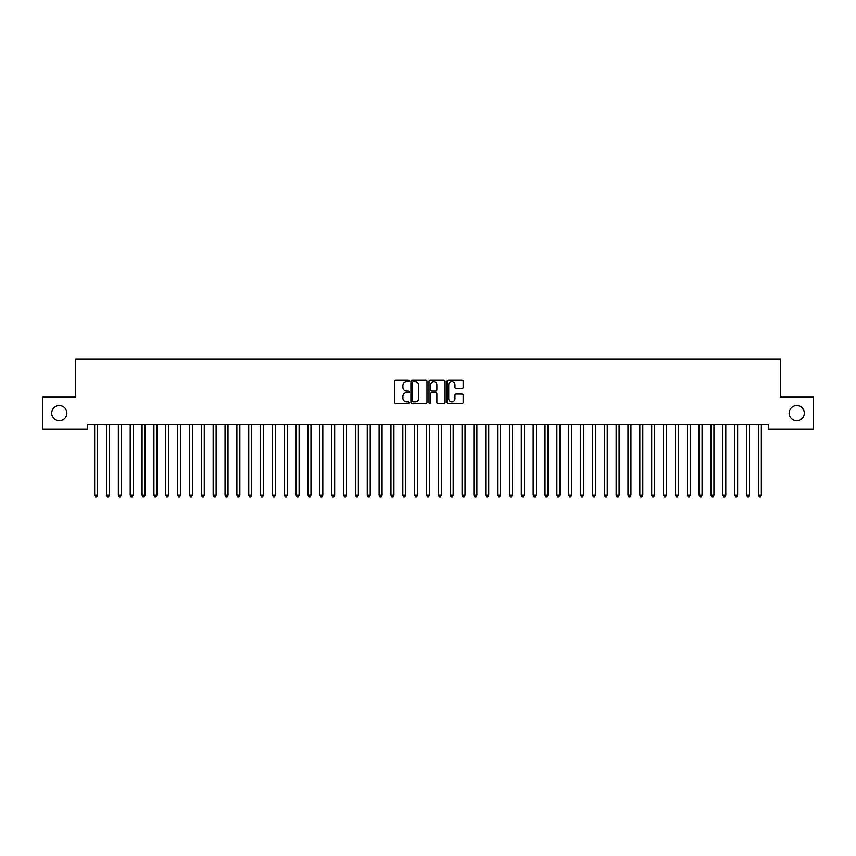 <?xml version="1.0" encoding="UTF-8"?>
<svg xmlns="http://www.w3.org/2000/svg" width="856" height="856" viewBox="0 0 856 856"><rect width="100%" height="100%" fill="white"/><g stroke="black" fill="none" stroke-linecap="round" stroke-linejoin="round"><path stroke-width="1.28" d="M409.04 381.016A0.813 0.813 0 0 0 408.226 380.203L395.857 380.203A1.166 1.166 0 0 0 394.702 381.369L394.702 402.309A1.166 1.166 0 0 0 395.857 403.476L408.226 403.476A0.813 0.813 0 0 0 409.04 402.662A0.813 0.813 0 0 0 408.226 401.839L406.621 401.839A3.724 3.724 0 0 1 402.898 398.126L402.898 396.371A3.724 3.724 0 0 1 406.621 392.658L408.226 392.658A0.813 0.813 0 0 0 409.04 391.834A0.813 0.813 0 0 0 408.226 391.021L406.621 391.021A3.724 3.724 0 0 1 402.898 387.297L402.898 385.553A3.724 3.724 0 0 1 406.621 381.83L408.226 381.83A0.813 0.813 0 0 0 409.04 381.016M789.136 413.17A7.586 7.586 0 0 0 796.722 420.756A7.586 7.586 0 0 0 804.308 413.17A7.586 7.586 0 0 0 796.722 405.584A7.586 7.586 0 0 0 789.136 413.17M51.692 413.17A7.586 7.586 0 0 0 59.278 420.756A7.586 7.586 0 0 0 66.864 413.17A7.586 7.586 0 0 0 59.278 405.584A7.586 7.586 0 0 0 51.692 413.17M462.005 388.41A1.166 1.166 0 0 0 463.16 387.244L463.16 381.369A1.166 1.166 0 0 0 462.005 380.203L448.276 380.203A1.166 1.166 0 0 0 447.11 381.369L447.11 402.309A1.166 1.166 0 0 0 448.276 403.476L462.005 403.476A1.166 1.166 0 0 0 463.16 402.309L463.16 395.215A1.166 1.166 0 0 0 462.005 394.049L456.12 394.049A1.166 1.166 0 0 0 454.964 395.215L454.964 398.736A3.114 3.114 0 0 1 451.85 401.839A3.114 3.114 0 0 1 448.737 398.736L448.737 384.943A3.114 3.114 0 0 1 451.85 381.83A3.114 3.114 0 0 1 454.964 384.943L454.964 387.244A1.166 1.166 0 0 0 456.12 388.41L462.005 388.41M768.517 424.437L87.483 424.437L87.483 429.177L42.8 429.177L42.8 397.173L75.628 397.173L75.628 359.242L780.372 359.242L780.372 397.173L813.2 397.173L813.2 429.177L768.517 429.177L768.517 424.437M426.984 381.369A1.166 1.166 0 0 0 425.817 380.203L412.089 380.203A1.166 1.166 0 0 0 410.923 381.369L410.923 402.309A1.166 1.166 0 0 0 412.089 403.476L425.817 403.476A1.166 1.166 0 0 0 426.984 402.309L426.984 381.369M430.183 380.203L443.911 380.203A1.166 1.166 0 0 1 445.077 381.369L445.077 402.309A1.166 1.166 0 0 1 443.911 403.476L438.037 403.476A1.166 1.166 0 0 1 436.87 402.309L436.87 393.814A1.166 1.166 0 0 0 435.704 392.658L431.809 392.658A1.166 1.166 0 0 0 430.643 393.814L430.643 402.662A0.813 0.813 0 0 1 429.83 403.476A0.813 0.813 0 0 1 429.017 402.662L429.017 381.369A1.166 1.166 0 0 1 430.183 380.203M413.373 381.83A0.813 0.813 0 0 0 412.56 382.643L412.56 401.025A0.813 0.813 0 0 0 413.373 401.839L415.053 401.839A3.724 3.724 0 0 0 418.777 398.126L418.777 385.553A3.724 3.724 0 0 0 415.053 381.83L413.373 381.83M436.87 385.007A3.114 3.114 0 0 0 433.757 381.894A3.114 3.114 0 0 0 430.643 385.007L430.643 389.865A1.166 1.166 0 0 0 431.809 391.021L435.704 391.021A1.166 1.166 0 0 0 436.87 389.865L436.87 385.007M94.502 424.437L94.567 424.608A1.188 1.188 0 0 1 94.652 425.047L94.652 495.217L97.616 495.217L97.616 425.047A1.188 1.188 0 0 1 97.702 424.608L97.777 424.437M97.616 495.217L96.728 496.758L95.54 496.758L94.652 495.217M106.347 424.437L106.422 424.608A1.188 1.188 0 0 1 106.508 425.047L106.508 495.217L109.472 495.217L109.472 425.047A1.188 1.188 0 0 1 109.557 424.608L109.622 424.437M109.472 495.217L108.584 496.758L107.396 496.758L106.508 495.217M118.203 424.437L118.278 424.608A1.188 1.188 0 0 1 118.363 425.047L118.363 495.217L121.317 495.217L121.317 425.047A1.188 1.188 0 0 1 121.402 424.608L121.477 424.437M121.317 495.217L120.428 496.758L119.252 496.758L118.363 495.217M130.059 424.437L130.123 424.608A1.188 1.188 0 0 1 130.208 425.047L130.208 495.217L133.172 495.217L133.172 425.047A1.188 1.188 0 0 1 133.258 424.608L133.333 424.437M133.172 495.217L132.284 496.758L131.096 496.758L130.208 495.217M141.903 424.437L141.978 424.608A1.188 1.188 0 0 1 142.064 425.047L142.064 495.217L145.028 495.217L145.028 425.047A1.188 1.188 0 0 1 145.113 424.608L145.178 424.437M145.028 495.217L144.14 496.758L142.952 496.758L142.064 495.217M153.759 424.437L153.834 424.608A1.188 1.188 0 0 1 153.919 425.047L153.919 495.217L156.883 495.217L156.883 425.047A1.188 1.188 0 0 1 156.969 424.608L157.033 424.437M156.883 495.217L155.985 496.758L154.808 496.758L153.919 495.217M165.615 424.437L165.679 424.608A1.188 1.188 0 0 1 165.764 425.047L165.764 495.217L168.728 495.217L168.728 425.047A1.188 1.188 0 0 1 168.814 424.608L168.889 424.437M168.728 495.217L167.84 496.758L166.653 496.758L165.764 495.217M177.459 424.437L177.534 424.608A1.188 1.188 0 0 1 177.62 425.047L177.62 495.217L180.584 495.217L180.584 425.047A1.188 1.188 0 0 1 180.669 424.608L180.734 424.437M180.584 495.217L179.696 496.758L178.508 496.758L177.62 495.217M189.315 424.437L189.39 424.608A1.188 1.188 0 0 1 189.476 425.047L189.476 495.217L192.44 495.217L192.44 425.047A1.188 1.188 0 0 1 192.525 424.608L192.589 424.437M192.44 495.217L191.551 496.758L190.364 496.758L189.476 495.217M201.171 424.437L201.235 424.608A1.188 1.188 0 0 1 201.321 425.047L201.321 495.217L204.284 495.217L204.284 425.047A1.188 1.188 0 0 1 204.37 424.608L204.445 424.437M204.284 495.217L203.396 496.758L202.209 496.758L201.321 495.217M213.026 424.437L213.091 424.608A1.188 1.188 0 0 1 213.176 425.047L213.176 495.217L216.14 495.217L216.14 425.047A1.188 1.188 0 0 1 216.226 424.608L216.301 424.437M216.14 495.217L215.252 496.758L214.064 496.758L213.176 495.217M224.871 424.437L224.946 424.608A1.188 1.188 0 0 1 225.032 425.047L225.032 495.217L227.996 495.217L227.996 425.047A1.188 1.188 0 0 1 228.081 424.608L228.145 424.437M227.996 495.217L227.108 496.758L225.92 496.758L225.032 495.217M236.727 424.437L236.791 424.608A1.188 1.188 0 0 1 236.877 425.047L236.877 495.217L239.841 495.217L239.841 425.047A1.188 1.188 0 0 1 239.926 424.608L240.001 424.437M239.841 495.217L238.952 496.758L237.775 496.758L236.877 495.217M248.582 424.437L248.647 424.608A1.188 1.188 0 0 1 248.732 425.047L248.732 495.217L251.696 495.217L251.696 425.047A1.188 1.188 0 0 1 251.782 424.608L251.857 424.437M251.696 495.217L250.808 496.758L249.62 496.758L248.732 495.217M260.427 424.437L260.502 424.608A1.188 1.188 0 0 1 260.588 425.047L260.588 495.217L263.552 495.217L263.552 425.047A1.188 1.188 0 0 1 263.637 424.608L263.702 424.437M263.552 495.217L262.664 496.758L261.476 496.758L260.588 495.217M272.283 424.437L272.358 424.608A1.188 1.188 0 0 1 272.443 425.047L272.443 495.217L275.397 495.217L275.397 425.047A1.188 1.188 0 0 1 275.482 424.608L275.557 424.437M275.397 495.217L274.509 496.758L273.332 496.758L272.443 495.217M284.139 424.437L284.203 424.608A1.188 1.188 0 0 1 284.288 425.047L284.288 495.217L287.252 495.217L287.252 425.047A1.188 1.188 0 0 1 287.338 424.608L287.413 424.437M287.252 495.217L286.364 496.758L285.176 496.758L284.288 495.217M295.983 424.437L296.058 424.608A1.188 1.188 0 0 1 296.144 425.047L296.144 495.217L299.108 495.217L299.108 425.047A1.188 1.188 0 0 1 299.193 424.608L299.258 424.437M299.108 495.217L298.22 496.758L297.032 496.758L296.144 495.217M307.839 424.437L307.914 424.608A1.188 1.188 0 0 1 308 425.047L308 495.217L310.963 495.217L310.963 425.047A1.188 1.188 0 0 1 311.049 424.608L311.113 424.437M310.963 495.217L310.065 496.758L308.888 496.758L308 495.217M319.695 424.437L319.759 424.608A1.188 1.188 0 0 1 319.844 425.047L319.844 495.217L322.808 495.217L322.808 425.047A1.188 1.188 0 0 1 322.894 424.608L322.969 424.437M322.808 495.217L321.92 496.758L320.733 496.758L319.844 495.217M331.54 424.437L331.614 424.608A1.188 1.188 0 0 1 331.7 425.047L331.7 495.217L334.664 495.217L334.664 425.047A1.188 1.188 0 0 1 334.75 424.608L334.814 424.437M334.664 495.217L333.776 496.758L332.588 496.758L331.7 495.217M343.395 424.437L343.47 424.608A1.188 1.188 0 0 1 343.556 425.047L343.556 495.217L346.52 495.217L346.52 425.047A1.188 1.188 0 0 1 346.605 424.608L346.669 424.437M346.52 495.217L345.631 496.758L344.444 496.758L343.556 495.217M355.251 424.437L355.315 424.608A1.188 1.188 0 0 1 355.401 425.047L355.401 495.217L358.364 495.217L358.364 425.047A1.188 1.188 0 0 1 358.45 424.608L358.525 424.437M358.364 495.217L357.476 496.758L356.289 496.758L355.401 495.217M367.106 424.437L367.171 424.608A1.188 1.188 0 0 1 367.256 425.047L367.256 495.217L370.22 495.217L370.22 425.047A1.188 1.188 0 0 1 370.306 424.608L370.38 424.437M370.22 495.217L369.332 496.758L368.144 496.758L367.256 495.217M378.951 424.437L379.026 424.608A1.188 1.188 0 0 1 379.112 425.047L379.112 495.217L382.076 495.217L382.076 425.047A1.188 1.188 0 0 1 382.161 424.608L382.225 424.437M382.076 495.217L381.188 496.758L380 496.758L379.112 495.217M390.807 424.437L390.871 424.608A1.188 1.188 0 0 1 390.957 425.047L390.957 495.217L393.921 495.217L393.921 425.047A1.188 1.188 0 0 1 394.006 424.608L394.081 424.437M393.921 495.217L393.032 496.758L391.855 496.758L390.957 495.217M402.662 424.437L402.727 424.608A1.188 1.188 0 0 1 402.812 425.047L402.812 495.217L405.776 495.217L405.776 425.047A1.188 1.188 0 0 1 405.862 424.608L405.937 424.437M405.776 495.217L404.888 496.758L403.7 496.758L402.812 495.217M414.507 424.437L414.582 424.608A1.188 1.188 0 0 1 414.668 425.047L414.668 495.217L417.632 495.217L417.632 425.047A1.188 1.188 0 0 1 417.717 424.608L417.781 424.437M417.632 495.217L416.744 496.758L415.556 496.758L414.668 495.217M426.363 424.437L426.438 424.608A1.188 1.188 0 0 1 426.523 425.047L426.523 495.217L429.477 495.217L429.477 425.047A1.188 1.188 0 0 1 429.562 424.608L429.637 424.437M429.477 495.217L428.589 496.758L427.411 496.758L426.523 495.217M438.219 424.437L438.283 424.608A1.188 1.188 0 0 1 438.368 425.047L438.368 495.217L441.332 495.217L441.332 425.047A1.188 1.188 0 0 1 441.418 424.608L441.493 424.437M441.332 495.217L440.444 496.758L439.256 496.758L438.368 495.217M450.063 424.437L450.138 424.608A1.188 1.188 0 0 1 450.224 425.047L450.224 495.217L453.188 495.217L453.188 425.047A1.188 1.188 0 0 1 453.273 424.608L453.338 424.437M453.188 495.217L452.3 496.758L451.112 496.758L450.224 495.217M461.919 424.437L461.994 424.608A1.188 1.188 0 0 1 462.08 425.047L462.08 495.217L465.043 495.217L465.043 425.047A1.188 1.188 0 0 1 465.129 424.608L465.193 424.437M465.043 495.217L464.145 496.758L462.968 496.758L462.08 495.217M473.775 424.437L473.839 424.608A1.188 1.188 0 0 1 473.924 425.047L473.924 495.217L476.888 495.217L476.888 425.047A1.188 1.188 0 0 1 476.974 424.608L477.049 424.437M476.888 495.217L476 496.758L474.812 496.758L473.924 495.217M485.62 424.437L485.694 424.608A1.188 1.188 0 0 1 485.78 425.047L485.78 495.217L488.744 495.217L488.744 425.047A1.188 1.188 0 0 1 488.83 424.608L488.894 424.437M488.744 495.217L487.856 496.758L486.668 496.758L485.78 495.217M497.475 424.437L497.55 424.608A1.188 1.188 0 0 1 497.636 425.047L497.636 495.217L500.6 495.217L500.6 425.047A1.188 1.188 0 0 1 500.685 424.608L500.749 424.437M500.6 495.217L499.711 496.758L498.524 496.758L497.636 495.217M509.331 424.437L509.395 424.608A1.188 1.188 0 0 1 509.481 425.047L509.481 495.217L512.444 495.217L512.444 425.047A1.188 1.188 0 0 1 512.53 424.608L512.605 424.437M512.444 495.217L511.556 496.758L510.369 496.758L509.481 495.217M521.186 424.437L521.25 424.608A1.188 1.188 0 0 1 521.336 425.047L521.336 495.217L524.3 495.217L524.3 425.047A1.188 1.188 0 0 1 524.386 424.608L524.461 424.437M524.3 495.217L523.412 496.758L522.224 496.758L521.336 495.217M533.031 424.437L533.106 424.608A1.188 1.188 0 0 1 533.192 425.047L533.192 495.217L536.156 495.217L536.156 425.047A1.188 1.188 0 0 1 536.241 424.608L536.305 424.437M536.156 495.217L535.268 496.758L534.08 496.758L533.192 495.217M544.887 424.437L544.951 424.608A1.188 1.188 0 0 1 545.037 425.047L545.037 495.217L548 495.217L548 425.047A1.188 1.188 0 0 1 548.086 424.608L548.161 424.437M548 495.217L547.112 496.758L545.935 496.758L545.037 495.217M556.742 424.437L556.807 424.608A1.188 1.188 0 0 1 556.892 425.047L556.892 495.217L559.856 495.217L559.856 425.047A1.188 1.188 0 0 1 559.942 424.608L560.017 424.437M559.856 495.217L558.968 496.758L557.78 496.758L556.892 495.217M568.587 424.437L568.662 424.608A1.188 1.188 0 0 1 568.748 425.047L568.748 495.217L571.712 495.217L571.712 425.047A1.188 1.188 0 0 1 571.797 424.608L571.862 424.437M571.712 495.217L570.824 496.758L569.636 496.758L568.748 495.217M580.443 424.437L580.518 424.608A1.188 1.188 0 0 1 580.603 425.047L580.603 495.217L583.557 495.217L583.557 425.047A1.188 1.188 0 0 1 583.642 424.608L583.717 424.437M583.557 495.217L582.668 496.758L581.492 496.758L580.603 495.217M592.298 424.437L592.363 424.608A1.188 1.188 0 0 1 592.448 425.047L592.448 495.217L595.412 495.217L595.412 425.047A1.188 1.188 0 0 1 595.498 424.608L595.573 424.437M595.412 495.217L594.524 496.758L593.336 496.758L592.448 495.217M604.143 424.437L604.218 424.608A1.188 1.188 0 0 1 604.304 425.047L604.304 495.217L607.268 495.217L607.268 425.047A1.188 1.188 0 0 1 607.353 424.608L607.418 424.437M607.268 495.217L606.38 496.758L605.192 496.758L604.304 495.217M615.999 424.437L616.074 424.608A1.188 1.188 0 0 1 616.16 425.047L616.16 495.217L619.123 495.217L619.123 425.047A1.188 1.188 0 0 1 619.209 424.608L619.273 424.437M619.123 495.217L618.225 496.758L617.048 496.758L616.16 495.217M627.855 424.437L627.919 424.608A1.188 1.188 0 0 1 628.004 425.047L628.004 495.217L630.968 495.217L630.968 425.047A1.188 1.188 0 0 1 631.054 424.608L631.129 424.437M630.968 495.217L630.08 496.758L628.893 496.758L628.004 495.217M639.7 424.437L639.774 424.608A1.188 1.188 0 0 1 639.86 425.047L639.86 495.217L642.824 495.217L642.824 425.047A1.188 1.188 0 0 1 642.91 424.608L642.974 424.437M642.824 495.217L641.936 496.758L640.748 496.758L639.86 495.217M651.555 424.437L651.63 424.608A1.188 1.188 0 0 1 651.716 425.047L651.716 495.217L654.68 495.217L654.68 425.047A1.188 1.188 0 0 1 654.765 424.608L654.829 424.437M654.68 495.217L653.791 496.758L652.604 496.758L651.716 495.217M663.411 424.437L663.475 424.608A1.188 1.188 0 0 1 663.561 425.047L663.561 495.217L666.524 495.217L666.524 425.047A1.188 1.188 0 0 1 666.61 424.608L666.685 424.437M666.524 495.217L665.636 496.758L664.449 496.758L663.561 495.217M675.266 424.437L675.331 424.608A1.188 1.188 0 0 1 675.416 425.047L675.416 495.217L678.38 495.217L678.38 425.047A1.188 1.188 0 0 1 678.466 424.608L678.541 424.437M678.38 495.217L677.492 496.758L676.304 496.758L675.416 495.217M687.111 424.437L687.186 424.608A1.188 1.188 0 0 1 687.272 425.047L687.272 495.217L690.236 495.217L690.236 425.047A1.188 1.188 0 0 1 690.321 424.608L690.385 424.437M690.236 495.217L689.348 496.758L688.16 496.758L687.272 495.217M698.967 424.437L699.031 424.608A1.188 1.188 0 0 1 699.117 425.047L699.117 495.217L702.081 495.217L702.081 425.047A1.188 1.188 0 0 1 702.166 424.608L702.241 424.437M702.081 495.217L701.192 496.758L700.015 496.758L699.117 495.217M710.822 424.437L710.887 424.608A1.188 1.188 0 0 1 710.972 425.047L710.972 495.217L713.936 495.217L713.936 425.047A1.188 1.188 0 0 1 714.022 424.608L714.097 424.437M713.936 495.217L713.048 496.758L711.86 496.758L710.972 495.217M722.667 424.437L722.742 424.608A1.188 1.188 0 0 1 722.828 425.047L722.828 495.217L725.792 495.217L725.792 425.047A1.188 1.188 0 0 1 725.877 424.608L725.942 424.437M725.792 495.217L724.904 496.758L723.716 496.758L722.828 495.217M734.523 424.437L734.598 424.608A1.188 1.188 0 0 1 734.683 425.047L734.683 495.217L737.637 495.217L737.637 425.047A1.188 1.188 0 0 1 737.722 424.608L737.797 424.437M737.637 495.217L736.749 496.758L735.572 496.758L734.683 495.217M746.379 424.437L746.443 424.608A1.188 1.188 0 0 1 746.528 425.047L746.528 495.217L749.492 495.217L749.492 425.047A1.188 1.188 0 0 1 749.578 424.608L749.653 424.437M749.492 495.217L748.604 496.758L747.416 496.758L746.528 495.217M758.223 424.437L758.298 424.608A1.188 1.188 0 0 1 758.384 425.047L758.384 495.217L761.348 495.217L761.348 425.047A1.188 1.188 0 0 1 761.433 424.608L761.498 424.437M761.348 495.217L760.46 496.758L759.272 496.758L758.384 495.217"/></g></svg>
